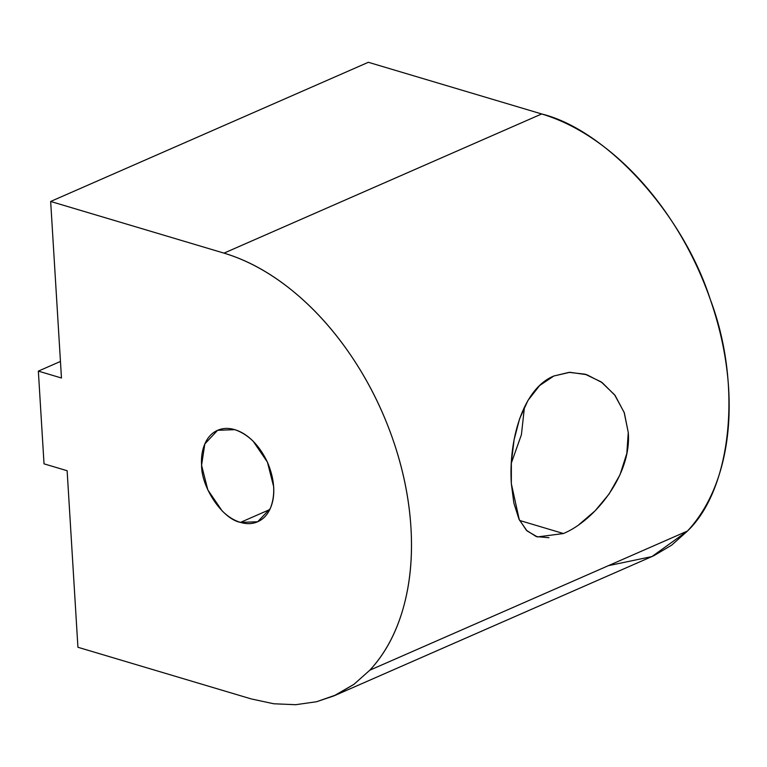 <?xml version="1.0" encoding="UTF-8"?>
<svg xmlns="http://www.w3.org/2000/svg" width="767" height="767" viewBox="0 0 767 767"><rect width="100%" height="100%" fill="white"/><g stroke="black" fill="none" stroke-linecap="round" stroke-linejoin="round"><path stroke-width="1.15" d="M234.798 429.664L217.598 430.306L204.808 443.94L201.577 465.281C201.366 487.745 222.756 519.154 240.464 522.394L269.783 509.547L240.464 522.394C234.021 520.477 227.885 516.613 222.056 510.812L207.828 489.902L201.577 465.281C201.069 456.998 202.21 449.75 204.99 443.547C207.771 437.334 211.826 432.981 217.147 430.508C222.468 428.024 228.355 427.746 234.798 429.664C241.231 431.581 247.367 435.445 253.196 441.255L267.434 462.156L273.685 486.777C274.193 495.06 273.052 502.308 270.272 508.521C267.491 514.734 263.436 519.077 258.115 521.55C252.784 524.034 246.907 524.312 240.464 522.394L257.664 521.761L270.272 508.521C275.698 494.964 274.759 479.509 267.434 462.156C259.304 445.176 248.431 434.343 234.798 429.664M524.465 407.009L521.426 434.659L511.311 463.182L521.426 434.659L524.465 407.009M548.961 537.705L536.286 536.593L526.383 530.275L518.943 519.048L513.842 502.97L511.34 483.718L519.269 519.7L527.006 530.889L537.408 536.929L563.438 533.535L519.643 520.477L563.438 533.535C594.761 520.544 631.845 474.725 628.269 432.492L624.137 412.358L614.568 394.784L601.203 381.928L585.144 374.2L569.018 372.369L553.812 376.012L569.833 372.302L586.765 374.689L602.229 382.656L615.144 395.513L624.319 412.809L628.269 432.492L626.812 453.479L619.985 474.783L609.046 494.063L595.096 510.832L579.133 524.484M333.942 695.88L653.791 555.73L671.652 545.145L687.52 531.004L369.838 670.176L687.52 531.004C702.447 514.897 713.502 494.523 720.673 469.883C727.749 445.176 730.405 418.053 728.65 388.524C726.79 358.956 720.654 329.216 710.242 299.283C699.734 269.38 685.736 241.538 668.239 215.776C650.684 190.072 630.953 168.385 609.056 150.696C587.119 133.113 564.665 120.87 541.684 113.957L223.993 253.129C246.974 260.042 269.428 272.285 291.364 289.868C313.272 307.557 332.993 329.244 350.557 354.948C368.045 380.71 382.043 408.552 392.551 438.456C402.972 468.388 409.108 498.128 410.959 527.696C412.723 557.226 410.057 584.349 402.982 609.065C395.81 633.695 384.766 654.069 369.838 670.176C384.804 654.117 395.858 633.743 402.982 609.065C410.105 584.377 412.771 557.254 410.959 527.696C409.156 498.138 403.02 468.388 392.551 438.456C382.081 408.533 368.083 380.691 350.557 354.948C333.022 329.196 313.291 307.509 291.364 289.868C269.438 272.227 246.984 259.984 223.993 253.129L50.66 201.462L61.465 378.006L38.35 371.113L44.026 463.843L67.132 470.727L77.927 647.271L251.26 698.929L273.771 703.77L295.659 704.71L316.56 701.738L336.099 694.902L353.961 684.317L369.838 670.176L353.961 684.317L333.942 695.88L316.56 701.738L295.659 704.71L273.771 703.77L251.26 698.929L77.927 647.271L67.132 470.727L44.026 463.843L38.35 371.113L60.449 361.439L38.35 371.113L61.465 378.006L50.66 201.462L223.993 253.129L541.684 113.957C606.678 129.949 682.937 213.801 710.242 299.283C742.322 383.615 732.044 488.445 687.52 531.004L651.95 556.564L608.404 565.663M511.34 483.718L511.359 462.3L514.101 439.779L519.566 418.868L527.955 400.451L539.652 385.523L553.812 376.012C522.145 388.898 508.511 441.706 511.34 483.718M368.352 62.29L541.684 113.957L368.352 62.29L50.66 201.462L368.352 62.29"/></g></svg>
